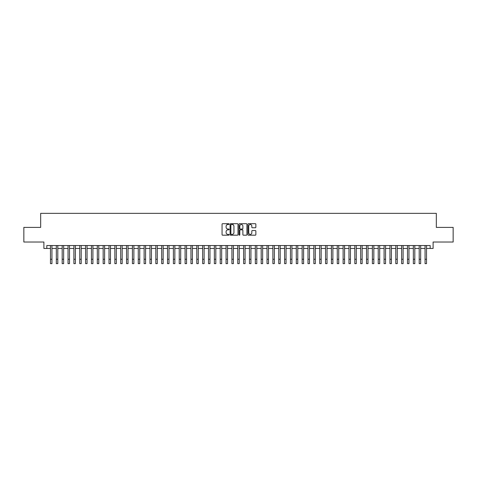 <?xml version="1.0" encoding="UTF-8"?>
<svg xmlns="http://www.w3.org/2000/svg" width="477" height="477" viewBox="0 0 477 477"><rect width="100%" height="100%" fill="white"/><g stroke="black" fill="none" stroke-linecap="round" stroke-linejoin="round"><path stroke-width="0.72" d="M229.133 224.101A0.399 0.399 0 0 0 228.733 223.695L222.628 223.695A0.572 0.572 0 0 0 222.055 224.273L222.055 234.612A0.572 0.572 0 0 0 222.628 235.185L228.733 235.185A0.399 0.399 0 0 0 229.133 234.785A0.399 0.399 0 0 0 228.733 234.386L227.946 234.386A1.836 1.836 0 0 1 226.104 232.543L226.104 231.685A1.836 1.836 0 0 1 227.946 229.842L228.733 229.842A0.399 0.399 0 0 0 229.133 229.443A0.399 0.399 0 0 0 228.733 229.043L227.946 229.043A1.836 1.836 0 0 1 226.104 227.201L226.104 226.342A1.836 1.836 0 0 1 227.946 224.5L228.733 224.5A0.399 0.399 0 0 0 229.133 224.101M255.29 227.75A0.572 0.572 0 0 0 255.863 227.171L255.863 224.273A0.572 0.572 0 0 0 255.29 223.695L248.511 223.695A0.572 0.572 0 0 0 247.939 224.273L247.939 234.612A0.572 0.572 0 0 0 248.511 235.185L255.29 235.185A0.572 0.572 0 0 0 255.863 234.612L255.863 231.106A0.572 0.572 0 0 0 255.29 230.534L252.387 230.534A0.572 0.572 0 0 0 251.814 231.106L251.814 232.848A1.538 1.538 0 0 1 250.276 234.386A1.538 1.538 0 0 1 248.738 232.848L248.738 226.038A1.538 1.538 0 0 1 250.276 224.5A1.538 1.538 0 0 1 251.814 226.038L251.814 227.171A0.572 0.572 0 0 0 252.387 227.75L255.29 227.75M46.824 248.463L46.824 245.536L430.176 245.536L430.176 248.463L433.104 248.463L433.104 242.024L453.15 242.024L453.15 227.392L436.324 227.392L436.324 213.35L40.676 213.35L40.676 227.392L23.85 227.392L23.85 242.024L43.896 242.024L43.896 248.463L50.479 248.463M237.999 224.273A0.572 0.572 0 0 0 237.421 223.695L230.641 223.695A0.572 0.572 0 0 0 230.069 224.273L230.069 234.612A0.572 0.572 0 0 0 230.641 235.185L237.421 235.185A0.572 0.572 0 0 0 237.999 234.612L237.999 224.273M239.579 223.695L246.359 223.695A0.572 0.572 0 0 1 246.931 224.273L246.931 234.612A0.572 0.572 0 0 1 246.359 235.185L243.455 235.185A0.572 0.572 0 0 1 242.882 234.612L242.882 230.421A0.572 0.572 0 0 0 242.304 229.842L240.384 229.842A0.572 0.572 0 0 0 239.806 230.421L239.806 234.785A0.399 0.399 0 0 1 239.406 235.185A0.399 0.399 0 0 1 239.001 234.785L239.001 224.273A0.572 0.572 0 0 1 239.579 223.695M51.945 248.463L56.334 248.463M57.795 248.463L62.183 248.463M63.65 248.463L68.038 248.463M69.499 248.463L73.893 248.463M75.354 248.463L79.742 248.463M81.209 248.463L85.598 248.463M87.058 248.463L91.447 248.463M92.914 248.463L97.302 248.463M98.763 248.463L103.157 248.463M104.618 248.463L109.006 248.463M110.473 248.463L114.862 248.463M116.322 248.463L120.711 248.463M122.178 248.463L126.566 248.463M128.027 248.463L132.421 248.463M133.882 248.463L138.27 248.463M139.737 248.463L144.126 248.463M145.586 248.463L149.975 248.463M151.442 248.463L155.83 248.463M157.291 248.463L161.685 248.463M163.146 248.463L167.534 248.463M169.001 248.463L173.389 248.463M174.85 248.463L179.239 248.463M180.705 248.463L185.094 248.463M186.555 248.463L190.949 248.463M192.41 248.463L196.798 248.463M198.265 248.463L202.653 248.463M204.114 248.463L208.503 248.463M209.969 248.463L214.358 248.463M215.819 248.463L220.213 248.463M221.674 248.463L226.062 248.463M227.529 248.463L231.917 248.463M233.378 248.463L237.767 248.463M239.233 248.463L243.622 248.463M245.083 248.463L249.471 248.463M250.938 248.463L255.326 248.463M256.787 248.463L261.181 248.463M262.642 248.463L267.031 248.463M268.497 248.463L272.886 248.463M274.347 248.463L278.735 248.463M280.202 248.463L284.59 248.463M286.051 248.463L290.445 248.463M291.906 248.463L296.295 248.463M297.761 248.463L302.15 248.463M303.61 248.463L307.999 248.463M309.466 248.463L313.854 248.463M315.315 248.463L319.709 248.463M321.17 248.463L325.558 248.463M327.025 248.463L331.414 248.463M332.874 248.463L337.263 248.463M338.73 248.463L343.118 248.463M344.579 248.463L348.973 248.463M350.434 248.463L354.822 248.463M356.289 248.463L360.678 248.463M362.138 248.463L366.527 248.463M367.994 248.463L372.382 248.463M373.843 248.463L378.237 248.463M379.698 248.463L384.086 248.463M385.553 248.463L389.942 248.463M391.402 248.463L395.791 248.463M397.258 248.463L401.646 248.463M403.107 248.463L407.501 248.463M408.962 248.463L413.35 248.463M414.817 248.463L419.205 248.463M420.666 248.463L425.055 248.463M426.521 248.463L430.176 248.463M231.273 224.5A0.399 0.399 0 0 0 230.874 224.905L230.874 233.98A0.399 0.399 0 0 0 231.273 234.386L232.108 234.386A1.836 1.836 0 0 0 233.945 232.543L233.945 226.342A1.836 1.836 0 0 0 232.108 224.5L231.273 224.5M242.882 226.068A1.538 1.538 0 0 0 241.344 224.53A1.538 1.538 0 0 0 239.806 226.068L239.806 228.465A0.572 0.572 0 0 0 240.384 229.043L242.304 229.043A0.572 0.572 0 0 0 242.882 228.465L242.882 226.068M50.479 259.261L51.945 259.261L51.945 263.65L50.479 263.65L50.479 245.536M51.945 259.261L51.945 245.536M56.334 263.65L57.795 263.65L56.334 263.65L56.334 245.536M57.795 263.65L57.795 245.536M62.183 263.65L63.65 263.65L62.183 263.65L62.183 245.536M63.65 263.65L63.65 245.536M68.038 263.65L69.499 263.65L68.038 263.65L68.038 245.536M69.499 263.65L69.499 245.536M73.893 263.65L75.354 263.65L73.893 263.65L73.893 245.536M75.354 263.65L75.354 245.536M79.742 263.65L81.209 263.65L79.742 263.65L79.742 245.536M81.209 263.65L81.209 245.536M85.598 263.65L87.058 263.65L85.598 263.65L85.598 245.536M87.058 263.65L87.058 245.536M91.447 263.65L92.914 263.65L91.447 263.65L91.447 245.536M92.914 263.65L92.914 245.536M97.302 263.65L98.763 263.65L97.302 263.65L97.302 245.536M98.763 263.65L98.763 245.536M103.157 263.65L104.618 263.65L103.157 263.65L103.157 245.536M104.618 263.65L104.618 245.536M109.006 263.65L110.473 263.65L109.006 263.65L109.006 245.536M110.473 263.65L110.473 245.536M114.862 263.65L116.322 263.65L114.862 263.65L114.862 245.536M116.322 263.65L116.322 245.536M120.711 263.65L122.178 263.65L120.711 263.65L120.711 245.536M122.178 263.65L122.178 245.536M126.566 263.65L128.027 263.65L126.566 263.65L126.566 245.536M128.027 263.65L128.027 245.536M132.421 263.65L133.882 263.65L132.421 263.65L132.421 245.536M133.882 263.65L133.882 245.536M138.27 263.65L139.737 263.65L138.27 263.65L138.27 245.536M139.737 263.65L139.737 245.536M144.126 263.65L145.586 263.65L144.126 263.65L144.126 245.536M145.586 263.65L145.586 245.536M149.975 263.65L151.442 263.65L149.975 263.65L149.975 245.536M151.442 263.65L151.442 245.536M155.83 263.65L157.291 263.65L155.83 263.65L155.83 245.536M157.291 263.65L157.291 245.536M161.685 263.65L163.146 263.65L161.685 263.65L161.685 245.536M163.146 263.65L163.146 245.536M167.534 263.65L169.001 263.65L167.534 263.65L167.534 245.536M169.001 263.65L169.001 245.536M173.389 263.65L174.85 263.65L173.389 263.65L173.389 245.536M174.85 263.65L174.85 245.536M179.239 263.65L180.705 263.65L179.239 263.65L179.239 245.536M180.705 263.65L180.705 245.536M185.094 263.65L186.555 263.65L185.094 263.65L185.094 245.536M186.555 263.65L186.555 245.536M190.949 263.65L192.41 263.65L190.949 263.65L190.949 245.536M192.41 263.65L192.41 245.536M196.798 263.65L198.265 263.65L196.798 263.65L196.798 245.536M198.265 263.65L198.265 245.536M202.653 263.65L204.114 263.65L202.653 263.65L202.653 245.536M204.114 263.65L204.114 245.536M208.503 263.65L209.969 263.65L208.503 263.65L208.503 245.536M209.969 263.65L209.969 245.536M214.358 263.65L215.819 263.65L214.358 263.65L214.358 245.536M215.819 263.65L215.819 245.536M220.213 263.65L221.674 263.65L220.213 263.65L220.213 245.536M221.674 263.65L221.674 245.536M226.062 263.65L227.529 263.65L226.062 263.65L226.062 245.536M227.529 263.65L227.529 245.536M227.147 224.685L227.147 223.695M231.917 263.65L233.378 263.65L231.917 263.65L231.917 245.536M233.378 263.65L233.378 245.536M232.997 224.733L232.997 223.695M237.767 263.65L239.233 263.65L237.767 263.65L237.767 245.536M239.233 263.65L239.233 245.536M243.622 263.65L245.083 263.65L243.622 263.65L243.622 245.536M245.083 263.65L245.083 245.536M249.471 263.65L250.938 263.65L249.471 263.65L249.471 245.536M250.938 263.65L250.938 245.536M250.556 224.53L250.556 223.695M255.326 263.65L256.787 263.65L255.326 263.65L255.326 245.536M256.787 263.65L256.787 245.536M261.181 263.65L262.642 263.65L261.181 263.65L261.181 245.536M262.642 263.65L262.642 245.536M267.031 263.65L268.497 263.65L267.031 263.65L267.031 245.536M268.497 263.65L268.497 245.536M272.886 263.65L274.347 263.65L272.886 263.65L272.886 245.536M274.347 263.65L274.347 245.536M278.735 263.65L280.202 263.65L278.735 263.65L278.735 245.536M280.202 263.65L280.202 245.536M284.59 263.65L286.051 263.65L284.59 263.65L284.59 245.536M286.051 263.65L286.051 245.536M290.445 263.65L291.906 263.65L290.445 263.65L290.445 245.536M291.906 263.65L291.906 245.536M296.295 263.65L297.761 263.65L296.295 263.65L296.295 245.536M297.761 263.65L297.761 245.536M302.15 263.65L303.61 263.65L302.15 263.65L302.15 245.536M303.61 263.65L303.61 245.536M307.999 263.65L309.466 263.65L307.999 263.65L307.999 245.536M309.466 263.65L309.466 245.536M313.854 263.65L315.315 263.65L313.854 263.65L313.854 245.536M315.315 263.65L315.315 245.536M319.709 263.65L321.17 263.65L319.709 263.65L319.709 245.536M321.17 263.65L321.17 245.536M325.558 263.65L327.025 263.65L325.558 263.65L325.558 245.536M327.025 263.65L327.025 245.536M331.414 263.65L332.874 263.65L331.414 263.65L331.414 245.536M332.874 263.65L332.874 245.536M337.263 263.65L338.73 263.65L337.263 263.65L337.263 245.536M338.73 263.65L338.73 245.536M343.118 263.65L344.579 263.65L343.118 263.65L343.118 245.536M344.579 263.65L344.579 245.536M348.973 263.65L350.434 263.65L348.973 263.65L348.973 245.536M350.434 263.65L350.434 245.536M354.822 263.65L356.289 263.65L354.822 263.65L354.822 245.536M356.289 263.65L356.289 245.536M360.678 263.65L362.138 263.65L360.678 263.65L360.678 245.536M362.138 263.65L362.138 245.536M366.527 263.65L367.994 263.65L366.527 263.65L366.527 245.536M367.994 263.65L367.994 245.536M372.382 263.65L373.843 263.65L372.382 263.65L372.382 245.536M373.843 263.65L373.843 245.536M378.237 263.65L379.698 263.65L378.237 263.65L378.237 245.536M379.698 263.65L379.698 245.536M384.086 263.65L385.553 263.65L384.086 263.65L384.086 245.536M385.553 263.65L385.553 245.536M389.942 263.65L391.402 263.65L389.942 263.65L389.942 245.536M391.402 263.65L391.402 245.536M395.791 263.65L397.258 263.65L395.791 263.65L395.791 245.536M397.258 263.65L397.258 245.536M401.646 263.65L403.107 263.65L401.646 263.65L401.646 245.536M403.107 263.65L403.107 245.536M407.501 263.65L408.962 263.65L407.501 263.65L407.501 245.536M408.962 263.65L408.962 245.536M413.35 263.65L414.817 263.65L413.35 263.65L413.35 245.536M414.817 263.65L414.817 245.536M419.205 263.65L420.666 263.65L419.205 263.65L419.205 245.536M420.666 263.65L420.666 245.536M425.055 263.65L426.521 263.65L425.055 263.65L425.055 245.536M426.521 263.65L426.521 245.536M56.334 259.261L57.795 259.261M62.183 259.261L63.65 259.261M68.038 259.261L69.499 259.261M73.893 259.261L75.354 259.261M79.742 259.261L81.209 259.261M85.598 259.261L87.058 259.261M91.447 259.261L92.914 259.261M97.302 259.261L98.763 259.261M103.157 259.261L104.618 259.261M109.006 259.261L110.473 259.261M114.862 259.261L116.322 259.261M120.711 259.261L122.178 259.261M126.566 259.261L128.027 259.261M132.421 259.261L133.882 259.261M138.27 259.261L139.737 259.261M144.126 259.261L145.586 259.261M149.975 259.261L151.442 259.261M155.83 259.261L157.291 259.261M161.685 259.261L163.146 259.261M167.534 259.261L169.001 259.261M173.389 259.261L174.85 259.261M179.239 259.261L180.705 259.261M185.094 259.261L186.555 259.261M190.949 259.261L192.41 259.261M196.798 259.261L198.265 259.261M202.653 259.261L204.114 259.261M208.503 259.261L209.969 259.261M214.358 259.261L215.819 259.261M220.213 259.261L221.674 259.261M226.062 259.261L227.529 259.261M231.917 259.261L233.378 259.261M237.767 259.261L239.233 259.261M243.622 259.261L245.083 259.261M249.471 259.261L250.938 259.261M255.326 259.261L256.787 259.261M261.181 259.261L262.642 259.261M267.031 259.261L268.497 259.261M272.886 259.261L274.347 259.261M278.735 259.261L280.202 259.261M284.59 259.261L286.051 259.261M290.445 259.261L291.906 259.261M296.295 259.261L297.761 259.261M302.15 259.261L303.61 259.261M307.999 259.261L309.466 259.261M313.854 259.261L315.315 259.261M319.709 259.261L321.17 259.261M325.558 259.261L327.025 259.261M331.414 259.261L332.874 259.261M337.263 259.261L338.73 259.261M343.118 259.261L344.579 259.261M348.973 259.261L350.434 259.261M354.822 259.261L356.289 259.261M360.678 259.261L362.138 259.261M366.527 259.261L367.994 259.261M372.382 259.261L373.843 259.261M378.237 259.261L379.698 259.261M384.086 259.261L385.553 259.261M389.942 259.261L391.402 259.261M395.791 259.261L397.258 259.261M401.646 259.261L403.107 259.261M407.501 259.261L408.962 259.261M413.35 259.261L414.817 259.261M419.205 259.261L420.666 259.261M425.055 259.261L426.521 259.261"/></g></svg>
